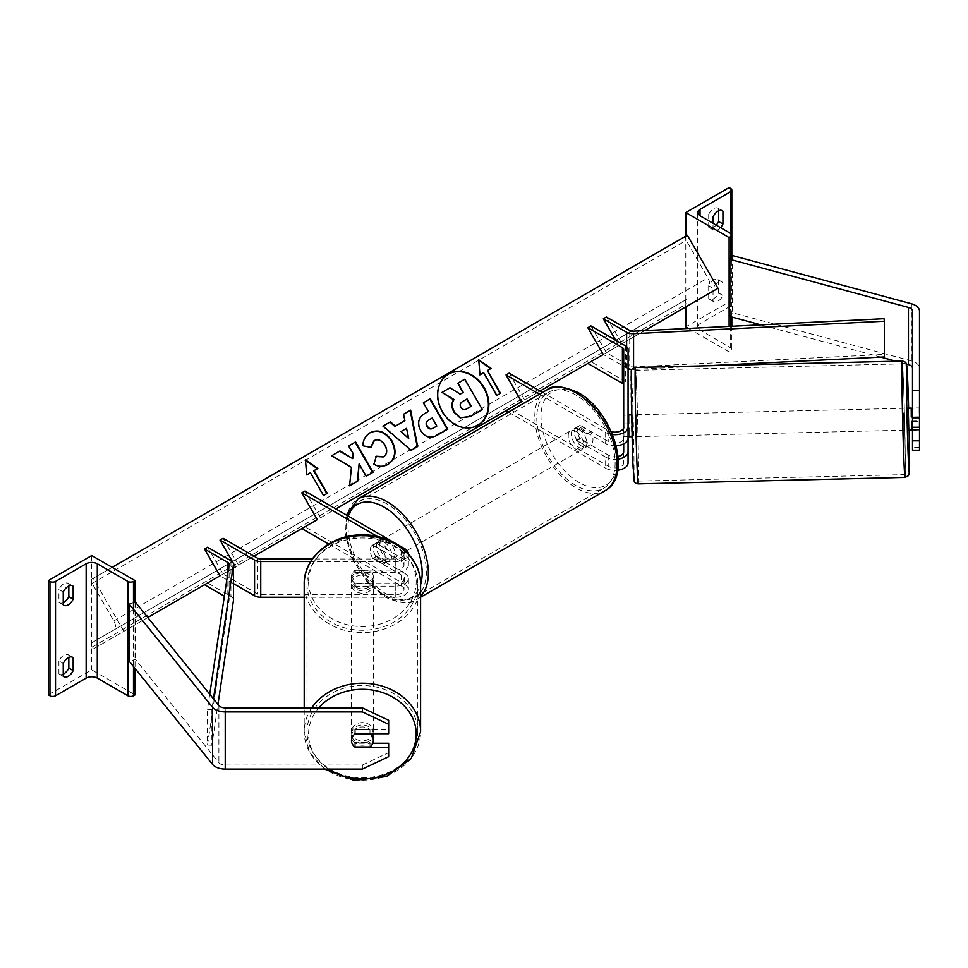 <?xml version="1.0" encoding="UTF-8"?>
<svg xmlns="http://www.w3.org/2000/svg" width="968" height="968" viewBox="0 0 968 968"><rect width="100%" height="100%" fill="white"/><g stroke="black" fill="none" stroke-linecap="round" stroke-linejoin="round"><path stroke-width="0.73" stroke-dasharray="4.84 3.63" d="M623.695 427.106L623.695 415.115L628.063 415.115L628.063 438.189M623.695 415.115L623.695 428.691L628.063 428.691L628.063 415.115L623.695 415.187M539.418 394.218L605.653 432.466L605.653 443.55A13.128 7.575 0 0 0 616.18 445.728M605.653 432.466A13.128 7.575 0 0 0 612.502 434.559M509.12 373.164L524.596 399.953L509.12 408.883L608.751 466.407A8.748 5.058 0 0 0 618.286 467.508A8.748 5.058 0 0 0 623.695 462.837L623.695 349.448M623.695 451.766L623.695 462.837M618.092 456.472A8.748 5.058 180 0 1 608.751 455.335L580.207 438.855A10.938 6.316 60 0 1 579.771 425.496A10.938 6.316 60 0 1 580.207 425.279L608.751 441.759A8.748 5.058 0 0 0 618.286 442.848A8.748 5.058 0 0 0 623.695 438.189M590.94 325.926L606.404 352.715L590.94 361.657L625.51 381.61A8.748 5.058 0 0 1 628.063 385.179L628.063 462.837M542.504 392.439L608.751 430.687A8.748 5.058 0 0 0 611.292 431.704M605.653 443.55L577.11 427.069A10.938 6.316 -120 0 0 576.674 427.287A10.938 6.316 -120 0 0 577.11 440.646L605.653 457.126L605.653 468.197A13.128 7.575 0 0 0 617.765 470.242M508.478 412.09L605.653 468.197M587.842 363.436L590.94 361.657M623.695 428.691L623.695 443.84M618.298 459.086A13.128 7.575 180 0 1 605.653 457.126M628.063 428.691L628.063 436.713L623.924 436.81L623.561 428.001M628.063 349.448L628.063 385.179M506.022 410.674L509.12 408.883M540.059 391.024L524.596 399.953M606.404 316.996L621.88 343.785L603.318 354.506L606.404 352.715L629.72 366.182A4.38 2.529 180 0 0 633.193 366.908L884.026 354.433L884.401 356.95M580.207 438.855L577.11 440.646M580.207 425.279L577.11 427.069M708.697 285.802L708.697 298.664A8.748 5.058 120 0 0 709.266 299.1A8.748 5.058 120 0 0 718.595 292.953L718.595 280.091A8.748 5.058 -60 0 0 718.026 279.655A8.748 5.058 -60 0 0 713.646 280.091A8.748 5.058 -60 0 0 708.697 285.802L713.029 288.307A8.748 5.058 120 0 1 717.978 282.596A8.748 5.058 120 0 1 722.358 282.16A8.748 5.058 120 0 1 722.927 282.596L722.927 295.458A8.748 5.058 -60 0 1 713.597 301.605A8.748 5.058 -60 0 1 713.029 301.169L713.029 288.307M716.187 225.108A8.748 5.058 120 0 1 709.266 227.649A8.748 5.058 120 0 1 708.697 227.214L708.697 214.351L713.029 216.856M708.697 214.351A8.748 5.058 -60 0 1 713.646 208.628A8.748 5.058 -60 0 1 718.026 208.205A8.748 5.058 -60 0 1 718.595 208.628L721.692 210.419M729.11 187.55L729.11 301.883L685.792 326.894M685.792 236.144L685.792 306.88M718.595 210.818L718.595 208.628M688.466 328.43L729.11 351.904L730.659 351.009A3.933 2.275 0 0 0 731.82 349.4A3.933 2.275 0 0 0 730.659 347.79L700.033 330.112A7.877 4.55 180 0 1 697.722 326.894A7.877 4.55 180 0 1 700.033 323.675L730.659 305.997A3.933 2.275 0 0 0 731.82 304.388A3.933 2.275 0 0 0 730.659 302.778L729.11 301.883M720.519 227.613A8.748 5.058 -60 0 1 713.597 230.142A8.748 5.058 -60 0 1 713.029 229.718L713.029 223.281M729.11 326.41L729.11 351.904M708.697 227.214L713.029 229.718M718.595 292.953L722.927 295.458M718.595 280.091L722.927 282.596M708.697 298.664L713.029 301.169M579.045 429.611A10.938 6.316 60 0 1 586.197 439.254A10.938 6.316 60 0 1 584.515 448.015A10.938 6.316 60 0 1 579.045 447.47A10.938 6.316 60 0 1 571.906 437.839A10.938 6.316 60 0 1 573.576 429.066A10.938 6.316 60 0 1 579.045 429.611M579.868 438.298L576.154 440.44A10.938 6.316 -120 0 0 581.526 446.042A10.938 6.316 -120 0 0 586.886 446.647L590.601 444.506L579.868 438.298A10.938 6.316 60 0 1 579.771 425.496A10.938 6.316 60 0 1 579.868 425.436L590.601 431.643A10.938 6.316 60 0 1 590.71 444.445A10.938 6.316 60 0 1 590.601 444.506M590.601 431.643L586.886 433.785A10.938 6.316 -120 0 0 581.526 428.183A10.938 6.316 -120 0 0 576.154 427.578L579.868 425.436M381.646 561.452A10.938 6.316 -120 0 0 387.006 562.045L383.292 564.187L372.559 557.991L376.274 555.85A10.938 6.316 -120 0 0 381.646 561.452M384.114 542.153A10.938 6.316 60 0 1 391.266 551.796A10.938 6.316 60 0 1 389.584 560.557A10.938 6.316 60 0 1 384.114 560.012A10.938 6.316 60 0 1 376.976 550.381A10.938 6.316 60 0 1 378.645 541.608A10.938 6.316 60 0 1 384.114 542.153M387.006 549.183A10.938 6.316 -120 0 0 381.646 543.58A10.938 6.316 -120 0 0 376.274 542.987L372.559 545.129L383.292 551.324L387.006 549.183L376.274 542.987M383.292 551.324A10.938 6.316 60 0 1 383.401 564.138A10.938 6.316 60 0 1 383.292 564.187M372.559 557.991A10.938 6.316 60 0 1 372.462 545.19A10.938 6.316 60 0 1 372.559 545.129M586.886 433.785L576.154 427.578M576.154 440.44L586.886 446.647M376.274 555.85L387.006 562.045M387.212 540.362A10.938 6.316 60 0 1 394.351 550.005A10.938 6.316 60 0 1 392.681 558.778A10.938 6.316 60 0 1 387.212 558.234A10.938 6.316 60 0 1 380.061 548.59A10.938 6.316 60 0 1 381.743 539.829A10.938 6.316 60 0 1 387.212 540.362M575.96 431.401A10.938 6.316 60 0 1 583.099 441.033A10.938 6.316 60 0 1 581.429 449.805A10.938 6.316 60 0 1 575.96 449.261A10.938 6.316 60 0 1 568.809 439.617A10.938 6.316 60 0 1 570.479 430.857A10.938 6.316 60 0 1 575.96 431.401M575.96 485.561A55.394 31.98 60 0 1 539.769 436.749A55.394 31.98 60 0 1 548.251 392.355A55.394 31.98 60 0 1 575.96 395.101A55.394 31.98 60 0 1 612.139 443.913A55.394 31.98 60 0 1 603.657 488.308A55.394 31.98 60 0 1 575.96 485.561M387.212 594.534A55.394 31.98 60 0 1 351.021 545.71A55.394 31.98 60 0 1 359.515 501.327A55.394 31.98 60 0 1 387.212 504.062A55.394 31.98 60 0 1 423.403 552.885A55.394 31.98 60 0 1 414.909 597.28A55.394 31.98 60 0 1 387.212 594.534M912.497 429.84L912.497 407.964L919.491 407.964L919.491 427.227L919.128 416.809L912.497 416.978M919.491 429.671L919.491 407.964M919.491 450.217L919.491 368.251A14 8.083 0 0 0 915.389 362.528A14 8.083 0 0 0 911.408 360.919L732.498 312.761L729.533 316.415M912.497 311.079L912.497 450.217M906.496 364.065L895.908 361.209M880.771 357.131L760.8 324.837M732.498 255.588L732.498 312.761M730.659 257.863L731.82 256.435M912.497 407.964L912.497 427.227M919.491 311.079L919.491 368.251M919.491 447.434L912.497 447.434M912.497 421.54L919.491 421.54M912.497 408.206L919.128 408.048L919.491 416.639M907.73 408.194L908.262 430.07M632.443 432.103L632.177 414.849L632.443 432.103M623.465 415.187L623.924 428.05L629.176 427.916L629.2 436.81M628.655 415.066L628.704 423.827M628.063 423.851L623.695 423.948M623.924 436.81L623.924 428.05M919.128 408.048L919.128 416.809M911.723 429.865L911.723 421.092L919.6 420.911M911.723 421.092L911.783 429.865M629.176 436.689L629.176 427.916M636.811 432.006L636.545 414.752L636.811 432.006M903.616 412.925L903.882 430.179L903.616 412.925M903.616 451.221A55.394 0.944 88.6 0 0 904.959 474.623A55.394 0.944 88.6 0 0 905.08 444.687A55.394 0.944 88.6 0 0 903.616 387.26A55.394 0.944 88.6 0 0 902.285 363.859A55.394 0.944 88.6 0 0 902.164 393.794A55.394 0.944 88.6 0 0 903.616 451.221M636.811 393.698A55.394 0.944 -91.4 0 1 638.263 451.124A55.394 0.944 -91.4 0 1 638.154 481.072A55.394 0.944 -91.4 0 1 636.811 457.67A55.394 0.944 -91.4 0 1 635.359 400.244A55.394 0.944 -91.4 0 1 635.48 370.308A55.394 0.944 -91.4 0 1 636.811 393.698M372.801 743.242L355.28 743.242L355.28 746.981M354.881 746.981A10.938 8.93 -0 0 1 352.328 743.993A10.938 9.111 180 0 1 351.457 740.423L351.457 734.131A10.938 9.111 180 0 0 362.395 743.242A10.938 9.111 180 0 0 373.333 734.131M355.28 743.242A10.938 8.93 -0 0 1 351.457 736.454L351.457 740.496M362.395 769.076L362.395 765.035L225.229 765.035A7.006 4.041 180 0 1 220.281 763.849A7.006 4.041 180 0 1 218.889 762.699L135.459 659.402L129.119 661.12M388.652 720.252L388.652 733.708M133.487 602.774L129.119 603.947M135.459 602.241L135.459 659.402M351.457 736.454A10.938 8.93 -0 0 1 355.28 729.666L388.652 729.666M388.652 743.242L388.652 756.698M362.395 765.035L388.652 752.656M355.28 729.666L355.28 733.708M311.72 707.874A58.201 48.497 180 0 0 304.194 731.711L304.194 707.874M369.982 746.981L369.982 742.637L354.808 742.637A10.938 9.111 180 0 0 369.982 742.637M354.808 742.637L354.808 746.981M373.333 581.695A10.938 9.111 180 0 0 362.395 572.584A10.938 9.111 180 0 0 351.457 581.695A10.938 9.111 180 0 0 362.395 590.819A10.938 9.111 180 0 0 373.333 581.695L373.333 576.855A10.938 9.111 180 0 0 369.982 570.297L369.982 573.201A10.938 9.111 180 0 0 354.808 573.201L369.982 573.201M351.457 581.695L351.457 576.855A10.938 9.111 180 0 0 354.808 583.426L354.808 586.33A10.938 9.111 180 0 0 369.982 586.33L354.808 586.33M373.333 576.855A10.938 9.111 180 0 1 369.982 583.426L369.982 586.33M355.28 583.644L355.28 586.172A10.938 8.93 -0 0 1 351.457 579.384L351.457 576.855A10.938 8.93 180 0 0 355.28 583.644L395.259 583.644A8.748 5.058 0 0 0 404.007 578.598A8.748 5.058 0 0 0 401.442 575.028L372.898 558.548A10.938 6.316 60 0 1 372.462 545.19A10.938 6.316 60 0 1 372.898 544.972L401.442 561.452A8.748 5.058 180 0 1 404.007 565.022A8.748 5.058 180 0 1 395.259 570.067L355.28 570.067A10.938 8.93 180 0 0 351.457 576.855A10.938 9.111 180 0 1 354.808 570.297L354.808 573.201M369.982 583.426L354.808 583.426M354.808 570.297L369.982 570.297M351.457 740.423A10.938 9.111 180 0 1 354.808 733.865L355.075 733.865M354.808 733.865L354.808 729.509L369.982 729.509A10.938 9.111 180 0 0 354.808 729.509M369.982 729.509L369.982 733.708M373.321 733.708A10.938 9.111 180 0 0 362.141 725.02A10.938 9.111 180 0 0 351.457 734.131M373.333 584.115A10.938 9.111 180 0 0 362.395 575.004A10.938 9.111 180 0 0 351.457 584.115A10.938 9.111 180 0 0 362.395 593.239A10.938 9.111 180 0 0 373.333 584.115L373.333 731.711A10.938 9.111 -0 0 1 362.395 740.835A10.938 9.111 -0 0 1 351.457 731.711A10.938 9.111 -0 0 1 362.395 722.6A10.938 9.111 -0 0 1 373.333 731.711M351.457 584.115L351.457 731.711M307.001 584.115A55.394 46.161 180 0 0 362.395 630.277A55.394 46.161 180 0 0 417.789 584.115A55.394 46.161 180 0 0 362.395 537.966A55.394 46.161 180 0 0 307.001 584.115L307.001 731.711A55.394 46.161 -0 0 1 362.395 685.55A55.394 46.161 -0 0 1 417.789 731.711A55.394 46.161 -0 0 1 362.395 777.873A55.394 46.161 -0 0 1 307.001 731.711M417.789 584.115L417.789 731.711M68.825 657.417L68.825 655.227A8.748 5.058 120 0 0 68.244 654.804A8.748 5.058 120 0 0 63.876 655.227A8.748 5.058 120 0 0 58.915 660.95L63.247 663.455M68.825 585.955L68.825 583.777A8.748 5.058 120 0 0 68.244 583.341A8.748 5.058 120 0 0 63.876 583.777A8.748 5.058 120 0 0 58.915 589.488L63.247 591.992M63.247 674.127A8.748 5.058 -60 0 1 59.496 674.248A8.748 5.058 -60 0 1 58.915 673.813L63.247 676.317M58.915 660.95L58.915 673.813M48.4 694.891L91.718 669.88L135.036 694.891M91.718 555.547L91.718 669.88M63.247 602.677A8.748 5.058 -60 0 1 59.496 602.786A8.748 5.058 -60 0 1 58.915 602.35L58.915 589.488M135.036 602.35L135.036 668.452M58.915 602.35L63.247 604.855M68.825 583.777L71.91 585.567M68.825 655.227L71.91 657.018M404.539 548.59L404.539 559.661A13.128 7.575 180 0 1 408.387 565.022L408.387 553.938A13.128 7.575 180 0 1 408.387 553.938A13.128 7.575 180 0 1 395.259 561.525L310.68 561.525M408.387 565.022A13.128 7.575 180 0 1 395.259 572.596L355.28 572.596A10.938 8.93 -0 0 0 351.457 579.384M328.588 544.04L401.442 586.1A8.748 5.058 180 0 1 404.007 589.669A8.748 5.058 180 0 1 395.259 594.727L260.743 594.727A4.38 2.529 180 0 1 257.657 593.989L223.088 574.024L204.526 584.745M233.494 568.022L219.99 575.815L233.494 568.022M233.494 583.607L219.99 575.815M223.088 538.305L238.564 565.094L223.088 574.024L207.612 547.235M377.593 536.599L401.442 550.369A8.748 5.058 180 0 1 404.007 553.938A8.748 5.058 180 0 1 395.259 558.996L312.337 558.996M404.539 559.661L375.995 543.181A10.938 6.316 -120 0 0 375.548 543.399A10.938 6.316 -120 0 0 375.995 556.757L404.539 573.237L404.539 584.309A13.128 7.575 180 0 1 408.387 589.669A13.128 7.575 180 0 1 395.259 597.256L304.194 597.256M304.908 491.066L320.372 517.856L304.908 526.786L404.539 584.309M355.28 586.172L395.259 586.172A13.128 7.575 0 0 0 408.387 578.598A13.128 7.575 0 0 0 404.539 573.237M304.908 526.786L301.81 528.576M320.372 517.856L335.848 508.926M254.027 556.164L238.564 565.094M372.898 558.548L375.995 556.757M372.898 544.972L375.995 543.181M355.28 570.067L355.28 572.596M615.696 340.216L618.782 345.576L603.318 354.506L644.7 330.608M628.063 368.639A8.748 5.058 180 0 1 626.623 367.961L603.318 354.506M707.027 365.771L633.568 369.425A8.748 5.058 180 0 1 631.886 369.413M884.026 318.714L884.026 354.433M621.88 343.785L618.782 345.576M209.741 694.213L207.503 709.302L207.503 745.021L229.101 600.208A4.38 2.529 0 0 0 229.113 599.991A4.38 2.529 0 0 0 227.831 598.212L224.37 596.203M233.457 599.555A8.748 5.058 0 0 0 230.928 596.421L207.612 582.966M207.503 709.302L211.859 709.508L213.456 698.811M211.859 709.508L211.859 745.239L217.957 704.377M207.503 745.021L211.859 745.239M448.281 374.217A29.512 24.103 60 0 0 448.063 374.338L448.063 374.338A29.512 24.103 60 0 0 441.952 411.957A29.512 24.103 60 0 0 477.575 425.472L477.575 425.472A29.512 24.103 60 0 0 477.793 425.339M93.267 578.247L92.178 578.876A3.933 2.275 -120 0 0 92.178 583.426L113.837 620.936A7.877 4.55 60 0 1 113.837 630.035L92.178 642.534A3.933 2.275 -120 0 0 92.178 647.084L93.267 648.984L123.892 631.293L93.267 578.247L112.143 567.345M123.892 631.293L147.789 617.499M113.837 630.035L686.251 299.548A3.933 2.275 -120 0 0 686.251 304.097L687.34 305.997L717.978 288.307M93.267 648.984L687.34 305.997M687.34 235.248L686.251 235.889A3.933 2.275 -120 0 0 686.251 240.427L707.91 277.949A7.877 4.55 60 0 1 707.91 287.048M92.178 578.876L686.251 235.889L92.178 578.876M92.178 642.534L686.251 299.548L92.178 642.534M457.513 383.425L464.386 379.456L482.366 409.585M449.939 387.793L459.812 394.363L463.261 392.379M449.503 388.047L441.565 392.633M408.278 438.77L406.548 428.352M406.112 428.606L400.595 431.788M403.099 414.498L404.902 420.632M411.097 450.338L417.668 446.55M410.662 450.592L382.662 426.295M432.212 418.019L436.834 426.029M431.776 418.273L428.521 420.148M447.773 429.126L436.725 435.503C430.058 439.097 424.577 437.524 420.281 430.796L420.233 430.712C416.542 423.222 417.994 417.535 424.577 413.651L425.012 413.396M422.968 403.027L428.413 411.436M370.538 447.301L362.746 446.115C362.371 440.658 364.718 436.265 369.764 432.938L369.97 432.829M387.89 464.507L387.684 464.628C382.614 467.229 377.895 467.145 373.527 464.374L373.963 464.12M373.527 464.374L376.31 456.243M383.328 456.92C386.764 454.331 387.188 450.519 384.611 445.498L384.562 445.413C381.452 440.573 377.919 439.012 373.975 440.73M331.322 455.94L350.997 467.629L349.581 485.815M348.298 446.139L352.824 453.98L352.291 458.844M358.704 464.156L365.807 476.45L373.103 472.239M349.146 486.069L357.724 481.12M310.413 472.735L323.106 495.725L327.257 493.329M309.978 472.989L306.699 474.877M306.263 475.131L305.452 459.848M313.692 470.847L317.843 468.451M478.773 360.399L479.971 374.846M486.964 370.804L491.115 368.409M479.535 375.1L483.25 372.958L496.378 395.694L500.529 393.298M462.535 401.587L462.099 401.841C459.752 403.317 459.219 405.229 460.49 407.576L460.538 407.661C462.014 409.996 463.95 410.48 466.346 409.113L471.283 406.257M608.751 455.335L608.751 466.407M625.51 345.879L625.51 381.61M608.751 430.687L608.751 441.759M730.659 347.79L730.659 305.997M700.033 330.112L700.033 323.675M730.659 188.445L730.659 302.778M730.659 259.557L730.659 316.717M730.659 326.337L730.659 351.009M546.86 389.923A58.201 33.602 -120 0 0 537.93 436.568A58.201 33.602 -120 0 0 575.96 487.848A58.201 33.602 -120 0 0 605.048 490.728M579.045 394.593A53.821 31.073 60 0 1 617.112 460.514A53.821 31.073 60 0 1 579.045 482.488A53.821 31.073 60 0 1 540.991 416.567A53.821 31.073 60 0 1 579.045 394.593M420.596 596.361A58.201 33.602 60 0 1 416.313 599.7A58.201 33.602 60 0 1 387.212 596.82A58.201 33.602 60 0 1 349.194 545.529A58.201 33.602 60 0 1 358.112 498.895M348.129 516.017A53.821 31.073 -120 0 0 384.114 595.03A53.821 31.073 -120 0 0 420.596 584.684M911.408 303.758L911.408 360.919M902.212 361.064A58.201 0.992 -91.4 0 1 903.616 385.639A58.201 0.992 -91.4 0 1 905.153 445.97A58.201 0.992 -91.4 0 1 905.032 477.418M632.443 456.86A53.821 0.92 -91.4 0 1 630.846 381.864A53.821 0.92 -91.4 0 1 632.443 394.714A53.821 0.92 -91.4 0 1 634.028 469.722A53.821 0.92 -91.4 0 1 632.443 456.86M638.215 483.867A58.201 0.992 88.6 0 0 638.348 452.419A58.201 0.992 88.6 0 0 636.811 392.088A58.201 0.992 88.6 0 0 635.407 367.501M909.158 430.046A53.821 0.92 88.6 0 0 908.625 408.181L909.158 430.046M218.889 705.539L218.889 762.699M225.229 707.874L225.229 765.035M328.66 769.076A53.821 44.843 -0 0 1 308.574 734.131A53.821 44.843 -0 0 1 318.762 707.874M324.486 769.076L309.542 752.342L304.194 731.711A58.201 48.497 180 0 0 362.395 780.208A58.201 48.497 180 0 0 420.596 731.711M308.574 581.695A53.821 44.843 180 0 0 362.395 626.55A53.821 44.843 180 0 0 416.216 581.695A53.821 44.843 180 0 0 362.395 536.853A53.821 44.843 180 0 0 308.574 581.695M420.596 584.115A58.201 48.497 -0 0 1 362.395 632.612A58.201 48.497 -0 0 1 304.194 584.115M133.487 609.368L133.487 666.529M395.259 561.525L395.259 572.596M395.259 583.644L395.259 594.727M401.442 575.028L401.442 586.1M257.657 558.258L257.657 593.989M401.442 550.369L401.442 561.452M260.743 558.996L260.743 594.727M395.259 558.996L395.259 570.067M395.259 586.172L395.259 597.256M629.72 330.451L629.72 366.182M626.623 346.677L626.623 367.961M633.568 367.961L633.568 369.425M633.193 331.177L633.193 366.908M227.831 572.959L227.831 598.212M230.928 560.69L230.928 596.421M229.101 564.477L229.101 600.208M92.178 647.084L686.251 304.097M92.178 583.426L686.251 240.427M113.837 620.936L707.91 277.949M573.576 429.066L576.674 427.287M731.82 259.872L731.82 317.032M731.82 326.276L731.82 349.4M697.722 212.561L697.722 326.894M731.82 235.067L731.82 304.388M709.266 227.649L713.597 230.142M718.026 208.205L722.358 210.697M709.266 299.1L713.597 301.605M718.026 279.655L722.358 282.16M420.596 597.232L416.313 599.7C410.856 604.722 400.425 603.838 385.022 597.038L366.957 581.732L352.86 560.061L345.455 536.308L346.375 515M584.515 448.015L590.71 444.445M383.401 564.138L389.584 560.557M375.548 543.399L378.645 541.608M392.681 558.778L581.429 449.805M359.515 501.327L548.251 392.355M414.909 597.28L603.657 488.308M381.743 539.829L570.479 430.857M632.177 414.849L631.281 414.873M632.709 436.725L631.801 436.749M636.545 414.752L903.362 408.302M638.154 481.072L904.959 474.623M635.48 370.308L902.285 363.859M637.077 436.616L903.882 430.179M59.496 602.786L63.828 605.29M68.244 583.341L72.576 585.846M59.496 674.248L63.828 676.741M68.244 654.804L72.576 657.296M404.007 578.598L404.007 589.669M404.007 553.938L404.007 565.022M408.387 578.598L408.387 589.669M229.113 564.259L229.113 599.991"/><path stroke-width="1.45" d="M616.18 445.728A13.128 7.575 0 0 0 628.063 438.189L628.063 349.448A8.748 5.058 0 0 0 625.51 345.879L590.94 325.926L587.842 327.704L603.318 354.506L587.842 363.436L622.412 383.401A4.38 2.529 0 0 1 623.695 385.179M612.502 434.559A13.128 7.575 0 0 0 628.063 427.106M623.695 443.84L623.695 451.766A8.748 5.058 180 0 1 618.092 456.472M611.292 431.704A8.748 5.058 0 0 0 623.695 427.106L623.695 349.448A4.38 2.529 0 0 0 622.412 347.669L587.842 327.704M539.418 394.218L506.022 374.943L509.12 373.164L542.504 392.439M506.022 374.943L521.498 401.744L506.022 410.674L508.478 412.09M617.765 470.242A13.128 7.575 0 0 0 628.063 462.837L628.063 451.766A13.128 7.575 180 0 1 618.298 459.086M631.801 436.749L628.063 436.713L628.063 451.766M721.692 210.419L722.927 211.133A8.748 5.058 120 0 0 722.358 210.697A8.748 5.058 120 0 0 717.978 211.133A8.748 5.058 120 0 0 713.029 216.856L713.029 223.281M685.792 212.561L729.11 237.571L730.659 236.676A3.933 2.275 0 0 0 731.82 235.067A3.933 2.275 0 0 0 730.659 233.469L700.033 215.779A7.877 4.55 180 0 1 697.722 212.561A7.877 4.55 180 0 1 700.033 209.342L730.659 191.664A3.933 2.275 0 0 0 731.82 190.055A3.933 2.275 0 0 0 730.659 188.445L729.11 187.55L685.792 212.561L685.792 236.144M685.792 306.88L685.792 326.894L688.466 328.43M716.187 225.108A8.748 5.058 120 0 0 718.595 221.49L718.595 210.818M722.927 211.133L722.927 223.995A8.748 5.058 -60 0 1 720.519 227.613M729.11 237.571L729.11 326.41M718.595 221.49L722.927 223.995M919.491 390.273L919.491 417.813L912.497 417.813L912.497 390.273L919.491 390.273L919.491 311.079A14 8.083 0 0 0 915.389 305.368A14 8.083 0 0 0 911.408 303.758L732.498 255.588L731.82 256.435M912.497 368.251A7.006 4.041 0 0 0 910.44 365.396A7.006 4.041 0 0 0 908.456 364.585L906.496 364.065M912.497 390.273L912.497 311.079A7.006 4.041 0 0 0 910.44 308.223A7.006 4.041 0 0 0 908.456 307.425L729.533 259.255L729.533 316.415L760.8 324.837M919.491 417.813L919.491 427.227L912.497 427.227L912.497 417.813M895.908 361.209L880.771 357.131M729.533 259.255L730.659 257.863M912.497 429.84L912.497 450.217L919.491 450.217L919.491 429.671M912.497 440.803L919.491 440.803M911.783 429.865L908.262 430.07L907.73 408.194L911.227 408.109L911.263 417.002L912.497 416.978M911.263 417.002L911.227 408.109M912.497 408.206L911.263 408.242M623.695 423.948L623.695 415.187M628.063 423.851L628.704 423.827L628.68 414.933L631.281 414.873M623.561 428.001L623.465 423.96M919.455 427.227L919.491 416.639M911.759 429.986L919.6 429.671M373.321 733.708A10.938 9.111 180 0 1 373.333 734.131L373.333 740.423A10.938 9.111 180 0 1 369.982 746.981L354.808 746.981A10.938 9.111 180 0 1 352.328 743.993A10.938 8.93 -0 0 1 351.457 740.496A10.938 8.93 -0 0 1 355.28 733.708L388.652 733.708L388.652 720.252L362.395 707.874L225.229 707.874A7.006 4.041 180 0 1 220.281 706.688A7.006 4.041 180 0 1 218.889 705.539L135.459 602.241L133.487 602.774M362.395 707.874L362.395 711.916L225.229 711.916A14 8.083 180 0 1 215.332 709.544A14 8.083 180 0 1 212.549 707.245L129.119 603.947L129.119 661.12L212.549 764.405A14 8.083 180 0 0 215.332 766.716A14 8.083 180 0 0 225.229 769.076L362.395 769.076L388.652 756.698L388.652 747.284L355.28 747.284M388.652 747.284L388.652 743.242L372.801 743.242M362.395 711.916L388.652 724.294M304.194 707.874L304.194 584.115A58.201 48.497 -0 0 1 362.395 535.631A58.201 48.497 -0 0 1 420.596 584.115C421.322 557.265 392.839 533.949 361.838 534.905C331.213 534.481 303.492 557.629 304.194 584.115M324.486 769.076L354.203 780.45L386.462 776.542L411.243 758.489L420.596 731.711L420.596 584.115M373.333 740.423A10.938 9.111 180 0 0 369.982 733.865L355.075 733.865M63.247 663.455A8.748 5.058 -60 0 1 68.208 657.732A8.748 5.058 -60 0 1 72.576 657.296A8.748 5.058 -60 0 1 73.157 657.732L73.157 670.594A8.748 5.058 120 0 1 63.828 676.741A8.748 5.058 120 0 1 63.247 676.317L63.247 663.455M63.247 591.992A8.748 5.058 -60 0 1 68.208 586.281A8.748 5.058 -60 0 1 72.576 585.846A8.748 5.058 -60 0 1 73.157 586.281L73.157 599.144A8.748 5.058 120 0 1 63.828 605.29A8.748 5.058 120 0 1 63.247 604.855L63.247 591.992M68.825 657.417L68.825 668.089A8.748 5.058 -60 0 1 63.247 674.127M48.4 580.558L91.718 555.547L135.036 580.558L133.487 581.453A3.933 2.275 180 0 1 127.921 581.453L97.284 563.763A7.877 4.55 0 0 0 86.152 563.763L55.515 581.453A3.933 2.275 180 0 1 49.949 581.453L48.4 580.558L48.4 694.891L49.949 695.786A3.933 2.275 180 0 0 55.515 695.786L86.152 678.096A7.877 4.55 0 0 1 97.284 678.096L127.921 695.786A3.933 2.275 180 0 0 133.487 695.786L135.036 694.891L135.036 668.452M68.825 585.955L68.825 596.639A8.748 5.058 -60 0 1 63.247 602.677M135.036 580.558L135.036 602.35M68.825 596.639L73.157 599.144M71.91 585.567L73.157 586.281M68.825 668.089L73.157 670.594M71.91 657.018L73.157 657.732M377.593 536.599L301.81 492.845L304.908 491.066L404.539 548.59A13.128 7.575 180 0 1 408.387 553.926M310.68 561.525L260.743 561.525A8.748 5.058 180 0 1 254.56 560.048L219.99 540.083L232.877 562.408M233.179 562.928L235.466 566.885L233.494 568.022L235.466 566.885M304.194 597.256L260.743 597.256A8.748 5.058 180 0 1 254.56 595.768L233.494 583.607M312.337 558.996L260.743 558.996A4.38 2.529 180 0 1 257.657 558.258L223.088 538.305L219.99 540.083M301.81 492.845L317.286 519.647L301.81 528.576L328.588 544.04M603.318 318.774L626.623 332.242A8.748 5.058 180 0 0 633.568 333.694L884.401 321.231L884.026 318.714L633.193 331.177A4.38 2.529 180 0 1 629.72 330.451L606.404 316.996L603.318 318.774L615.696 340.216M631.886 369.413A8.748 5.058 180 0 1 628.063 368.639M884.401 321.231L884.401 356.95L707.027 365.771M209.741 694.213L229.101 564.477A4.38 2.529 0 0 0 229.113 564.259A4.38 2.529 0 0 0 227.831 562.481L204.526 549.013L219.99 575.815L204.526 584.745L224.37 596.203M213.456 698.811L233.457 564.695A8.748 5.058 0 0 0 233.494 564.259A8.748 5.058 0 0 0 230.928 560.69L207.612 547.235L204.526 549.013M217.957 704.377L233.457 600.426A8.748 5.058 0 0 0 233.494 599.991A8.748 5.058 0 0 0 233.457 599.555M448.499 374.096L448.499 374.096A29.512 24.103 60 0 0 442.388 411.702A29.512 24.103 60 0 0 478.023 425.218L478.023 425.218A29.512 24.103 60 0 0 484.133 387.599A29.512 24.103 60 0 0 448.499 374.096M477.793 425.339A29.512 24.103 60 0 0 483.697 387.853A29.512 24.103 60 0 0 448.281 374.217M479.971 374.846L483.685 372.704L496.814 395.44L500.529 393.298L487.4 370.562L491.115 368.409L478.724 359.818L479.971 374.846M370.2 432.684C378.391 428.884 385.663 431.655 392.016 440.997L392.064 441.081C397.049 451.1 395.731 458.868 388.12 464.374L388.12 464.374C383.05 466.987 378.331 466.891 373.963 464.12L376.31 456.243L383.764 456.678C387.2 454.077 387.624 450.265 385.046 445.256L384.998 445.159C381.888 440.331 378.355 438.758 374.41 440.476L370.95 447.385L363.194 445.861C362.819 440.404 365.154 436.011 370.2 432.684L370.2 432.684M404.902 420.632L403.535 414.244L410.626 410.154L417.668 446.55L411.097 450.338L383.098 426.041L390.419 421.83L395.307 426.174L404.902 420.632M644.7 330.608L717.978 288.307L687.34 235.248L112.143 567.345M147.789 617.499L219.99 575.815M254.027 556.164L317.286 519.647M335.848 508.926L521.498 401.744M540.059 391.024L603.318 354.506M420.669 430.457C416.978 422.968 418.43 417.281 425.012 413.396L428.413 411.436L423.415 402.773L430.276 398.816L447.773 429.126L437.161 435.249C430.494 438.843 425.012 437.282 420.729 430.542L420.669 430.457M349.581 485.815L357.724 481.12L359.14 463.902L366.243 476.208L373.103 472.239L355.595 441.928L348.734 445.885L353.26 453.726L352.727 458.59L340.01 450.931L331.77 455.686L351.432 467.375L349.581 485.815M314.128 470.593L327.257 493.329L323.542 495.471L310.413 472.735L306.699 474.877L305.452 459.848L317.843 468.451L313.692 470.847L326.821 493.583M454.367 411.92L454.319 411.836C451.814 407.104 451.717 403.015 454.04 399.554L442.001 392.379L449.939 387.793L460.248 394.109L463.261 392.379L457.949 383.171L464.821 379.202L482.366 409.585L470.629 416.361L460.647 417.728L453.883 412.078C451.366 407.359 451.269 403.269 453.605 399.808L442.001 392.379M481.931 409.839L470.194 416.603L460.647 417.728M460.211 417.97L453.931 412.174M462.825 392.621L457.949 383.171M406.548 428.352L401.03 431.534L408.714 438.516L406.548 428.352M408.714 438.516L401.03 431.534M404.467 420.886L395.307 426.174M403.535 414.244L410.626 410.154M410.178 410.408L417.232 446.805M383.098 426.041L390.419 421.83M389.971 422.072L394.871 426.428M427.36 426.186C428.957 428.776 431.05 429.332 433.616 427.892L436.834 426.029L432.212 418.019L428.957 419.894C426.501 421.479 425.956 423.548 427.311 426.101L426.924 426.44C428.521 429.03 430.603 429.586 433.18 428.146L436.399 426.283M428.521 420.148L428.521 420.148C426.065 421.733 425.509 423.803 426.876 426.356L426.924 426.44M425.012 413.396L427.977 411.69M423.415 402.773L430.276 398.816M429.828 399.07L447.337 429.381M369.764 432.938C377.956 429.139 385.228 431.909 391.58 441.251L391.629 441.335C396.614 451.354 395.295 459.122 387.684 464.628L388.12 464.374M375.862 456.497L383.328 456.92M373.975 440.73L370.514 447.639M352.727 458.59L339.562 451.185L331.77 455.686M372.668 472.493L355.159 442.182L348.734 445.885M357.277 481.374L359.14 463.902M305.501 460.441L317.407 468.706M490.679 368.663L478.773 360.399M500.093 393.553L487.4 370.562M460.986 407.407C462.45 409.754 464.386 410.238 466.782 408.859L471.283 406.257L467.072 398.973L462.535 401.587C460.187 403.063 459.655 404.975 460.925 407.322L460.986 407.407M470.847 406.512L466.636 399.227L462.535 401.587M622.412 347.669L622.412 383.401M730.659 191.664L730.659 233.469M700.033 209.342L700.033 215.779M730.659 236.676L730.659 259.557M730.659 316.717L730.659 326.337M605.048 490.728A58.201 33.602 -120 0 0 613.978 444.094A58.201 33.602 -120 0 0 575.96 392.814A58.201 33.602 -120 0 0 546.86 389.923C552.317 384.913 562.747 385.796 578.138 392.597C612.72 410.94 633.338 476.05 605.048 490.728L420.596 597.232M546.86 389.923L358.112 498.895A58.201 33.602 60 0 1 387.212 501.775A58.201 33.602 60 0 1 423.839 548.795A58.201 33.602 60 0 1 420.596 596.361M420.596 584.684A53.821 31.073 -120 0 0 384.114 507.135A53.821 31.073 -120 0 0 348.129 516.017M908.456 307.425L908.456 364.585M902.212 361.064C904.33 361.391 905.649 362.153 906.181 363.351L908.625 408.181A53.821 0.92 88.6 0 0 907.996 388.059A53.821 0.92 88.6 0 0 906.399 375.209A53.821 0.92 88.6 0 0 907.996 450.205A53.821 0.92 88.6 0 0 909.46 471.803A53.821 0.92 88.6 0 0 909.158 430.046L909.436 472.372L908.42 475.687L905.032 477.418A58.201 0.992 -91.4 0 1 903.616 452.842A58.201 0.992 -91.4 0 1 902.091 392.512A58.201 0.992 -91.4 0 1 902.212 361.064L635.407 367.501A58.201 0.992 88.6 0 0 635.286 398.949A58.201 0.992 88.6 0 0 636.811 459.28A58.201 0.992 88.6 0 0 638.215 483.867L905.032 477.418M225.229 711.916L225.229 769.076M212.549 707.245L212.549 764.405M318.762 707.874A53.821 44.843 -0 0 1 378.96 691.467A53.821 44.843 -0 0 1 416.216 734.131A53.821 44.843 -0 0 1 385.651 774.582A53.821 44.843 -0 0 1 328.66 769.076M420.596 731.711A58.201 48.497 180 0 0 377.193 684.812A58.201 48.497 180 0 0 311.72 707.874M86.152 563.763L86.152 678.096M55.515 581.453L55.515 695.786M49.949 581.453L49.949 695.786M133.487 581.453L133.487 609.368M133.487 666.529L133.487 695.786M127.921 581.453L127.921 695.786M97.284 563.763L97.284 678.096M254.56 560.048L254.56 595.768M260.743 561.525L260.743 597.256M626.623 332.242L626.623 346.677M633.568 333.694L633.568 367.961M227.831 562.481L227.831 572.959M233.457 564.695L233.457 600.426M731.82 190.055L731.82 259.872M731.82 317.032L731.82 326.276M358.112 498.895L346.375 515M638.215 483.867C636.109 483.54 634.79 482.778 634.246 481.58L632.443 456.92L631.209 370.938C631.438 369.231 632.842 368.082 635.407 367.501M233.494 564.259L233.494 599.991"/></g></svg>
